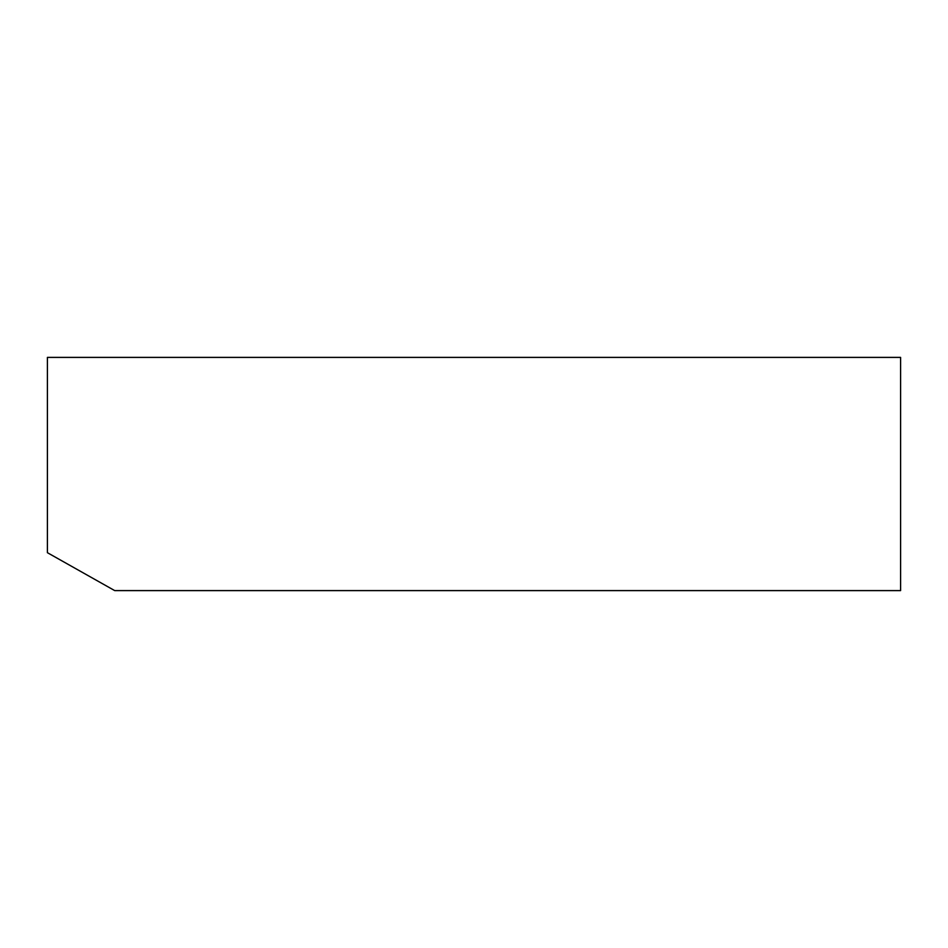 <?xml version="1.0" encoding="UTF-8"?>
<svg xmlns="http://www.w3.org/2000/svg" width="948" height="948" viewBox="0 0 948 948"><rect width="100%" height="100%" fill="white"/><g stroke="black" fill="none" stroke-linecap="round" stroke-linejoin="round"><path stroke-width="1.42" d="M47.4 357.396L47.4 552.684L114.708 590.604L900.6 590.604L900.6 357.396L47.4 357.396"/></g></svg>
